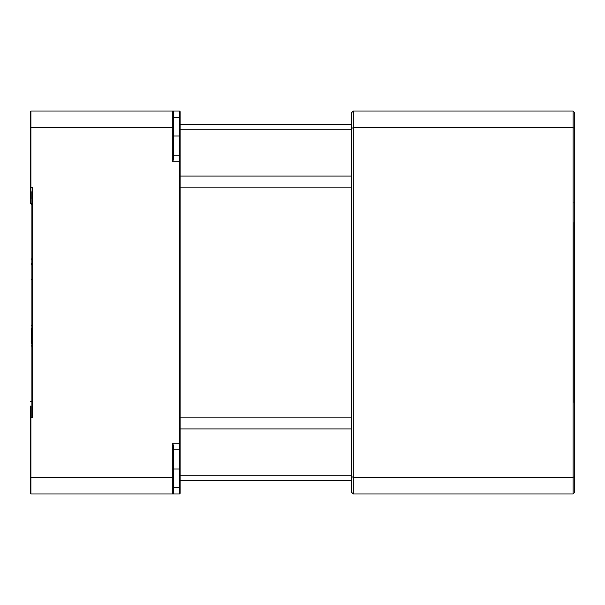 <?xml version="1.0" encoding="UTF-8"?>
<svg xmlns="http://www.w3.org/2000/svg" width="605" height="605" viewBox="0 0 605 605"><rect width="100%" height="100%" fill="white"/><g stroke="black" fill="none" stroke-linecap="round" stroke-linejoin="round"><path stroke-width="0.91" d="M351.618 124.328L180.116 124.328M180.116 480.673L351.618 480.673M30.916 405.857L30.916 417.632L32.579 417.632L32.579 187.368L31.914 192.035L31.914 417.632M31.581 328.349L31.581 343.262M31.581 341.28L31.581 330.322M31.581 263.72L31.581 264.892M574.75 377.429L574.75 349.622M574.75 338.634L574.75 310.826M574.75 294.174L574.75 266.366M574.75 255.378L574.75 227.571M574.75 128.351L573.086 127.663L573.086 111.01L574.75 112.674L574.75 492.326L573.086 493.99L573.086 477.337L353.29 477.337L353.29 127.663L573.086 127.663L573.086 477.337L574.75 476.649M574.084 222.572L574.084 402.408L574.75 402.408L574.75 394.082M574.084 202.592L574.75 202.592M574.084 402.408L574.084 382.428M574.084 355.785L574.084 249.215M353.29 493.99L353.29 477.337L351.618 476.649L351.618 492.326L353.29 493.99L573.086 493.99M573.086 111.01L353.29 111.01L351.618 112.674L351.618 128.351L353.29 127.663L353.29 111.01M351.618 476.649L351.618 128.351M32.579 417.632L31.914 412.965M32.579 187.368L30.916 187.368L30.916 199.143M30.25 406.326L30.25 477.065L30.916 477.337L30.916 417.632L30.25 417.632M30.25 203.356L30.25 187.368L30.916 187.368L30.916 127.663L172.788 127.663L172.788 161.792L179.443 161.792L179.443 443.208L172.788 443.208L172.788 477.337L30.916 477.337L30.916 493.99L179.443 493.99L180.116 493.325L180.116 111.675L179.443 111.01L30.916 111.01L30.916 127.663L30.25 127.935L30.25 203.356L31.914 204.021M30.25 401.644L31.914 400.979M30.916 493.99L30.25 493.325L30.25 477.065M173.453 127.935L173.453 111.675L172.788 111.01L172.788 127.663L173.453 127.935L173.453 158.896L172.788 161.792M173.453 477.065L172.788 477.337L172.788 493.99L173.453 493.325L173.453 446.104L172.788 443.208M173.453 449.863L179.443 449.863L179.443 443.208L180.116 443.208M180.116 161.792L179.443 161.792L179.443 155.137L173.453 155.137M30.25 127.935L30.25 111.675L30.916 111.01M180.116 155.803L179.443 155.137L179.443 111.01M180.116 487.327L179.443 487.327L179.443 449.863L180.116 449.197M173.453 487.327L179.443 487.327L179.443 493.99M180.116 129.205L351.618 129.205M351.618 176.07L180.116 176.07M180.116 187.845L351.618 187.845M351.618 417.155L180.116 417.155M180.116 428.93L351.618 428.93M351.618 475.795L180.116 475.795M173.453 117.672L180.116 117.672M180.116 135.989L173.453 135.989M180.116 469.011L173.453 469.011M31.914 346.794L31.581 345.795M31.914 324.809L31.581 325.815M31.914 280.191L31.581 279.185M31.914 258.206L31.581 259.205M31.914 205.254L31.581 204.256L31.914 205.254"/></g></svg>
